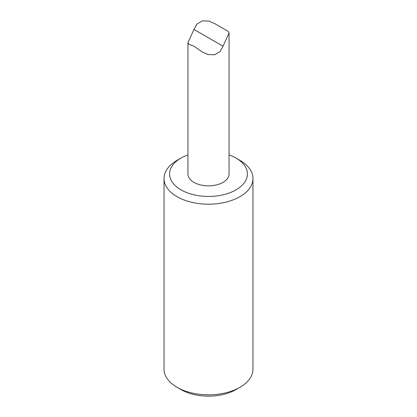 <?xml version="1.0" encoding="UTF-8"?>
<svg xmlns="http://www.w3.org/2000/svg" width="417" height="417" viewBox="0 0 417 417"><rect width="100%" height="100%" fill="white"/><g stroke="black" fill="none" stroke-linecap="round" stroke-linejoin="round"><path stroke-width="0.63" d="M229.069 154.905A38.911 22.466 180 0 1 236.017 158.095A38.911 22.466 180 0 1 236.017 189.865A38.911 22.466 180 0 1 180.983 189.865A38.911 22.466 180 0 1 180.983 158.095A38.911 22.466 180 0 1 187.931 154.905M214.479 23.482L208.755 21.069L202.474 20.85L197.001 23.977L193.957 29.419L187.931 42.748L187.931 173.978A20.569 11.874 0 0 0 208.5 185.852A20.569 11.874 0 0 0 229.069 173.978L229.069 32.88L228.177 31.395M180.983 158.095L177.053 160.363A44.473 25.677 0 0 0 164.027 178.518A44.473 25.677 0 0 0 177.053 196.673A44.473 25.677 0 0 0 225.519 202.235A44.473 25.677 0 0 0 252.973 178.518A44.473 25.677 0 0 0 239.947 160.363L236.017 158.095M252.973 178.518L252.973 369.144A44.473 25.677 180 0 1 239.947 387.299A44.473 25.677 180 0 1 177.053 387.299L177.053 387.299A44.473 25.677 180 0 1 164.027 369.144L164.027 178.518M180.983 389.572L177.053 387.299L180.983 389.572A38.911 22.466 0 0 0 236.017 389.572L239.947 387.299M187.931 42.748L188.823 44.233L193.957 46.209L202.521 52.146L208.245 54.559L214.526 54.778L219.999 51.651L223.043 46.209L229.069 32.88M223.043 46.209L193.957 29.419M228.177 31.39L214.484 23.482"/></g></svg>
